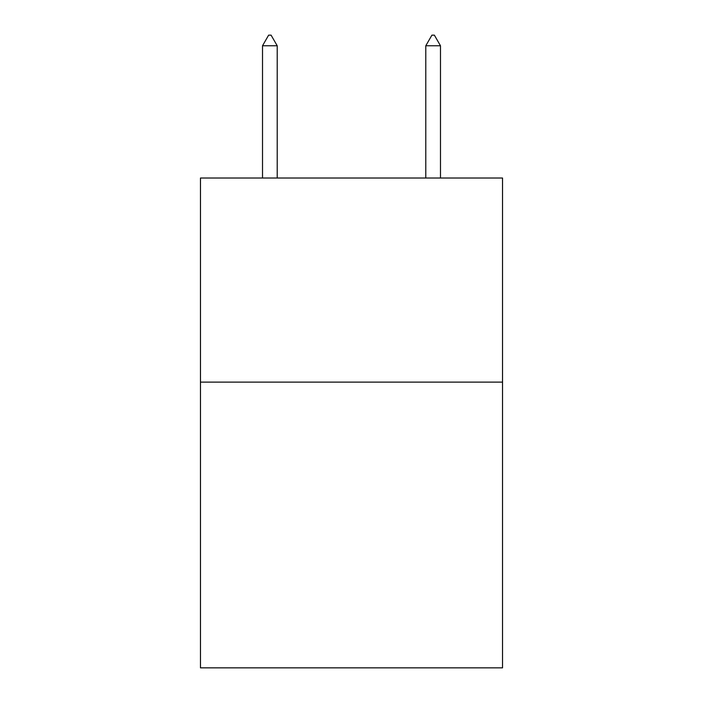 <?xml version="1.0" encoding="UTF-8"?>
<svg xmlns="http://www.w3.org/2000/svg" width="703" height="703" viewBox="0 0 703 703"><rect width="100%" height="100%" fill="white"/><g stroke="black" fill="none" stroke-linecap="round" stroke-linejoin="round"><path stroke-width="1.05" d="M502.531 382.116L502.531 667.85L200.469 667.85L200.469 178.017L502.531 178.017L502.531 382.116L200.469 382.116M277.21 45.765L271.086 35.15L268.634 35.15L262.518 45.765L277.21 45.765L277.21 178.017M262.518 45.765L262.518 178.017M431.914 35.15L434.366 35.15L440.482 45.765L425.79 45.765L431.914 35.15M440.482 178.017L440.482 45.765M425.79 178.017L425.79 45.765"/></g></svg>
